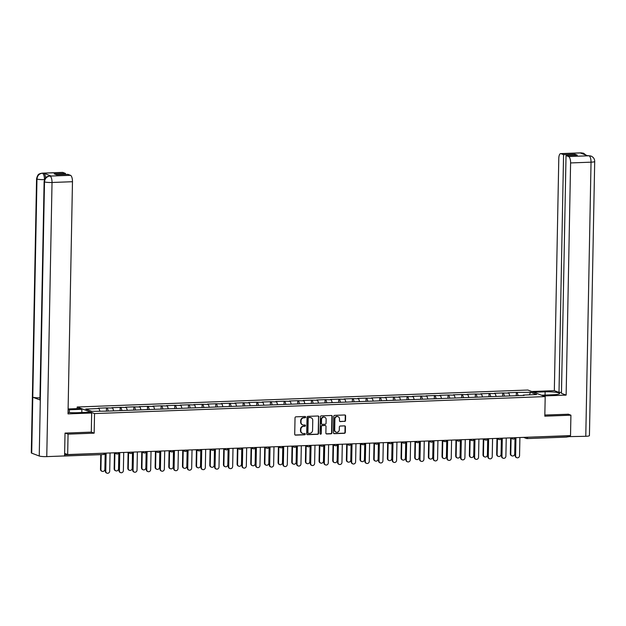 <?xml version="1.0" encoding="UTF-8"?>
<svg xmlns="http://www.w3.org/2000/svg" width="626" height="626" viewBox="0 0 626 626"><rect width="100%" height="100%" fill="white"/><g stroke="black" fill="none" stroke-linecap="round" stroke-linejoin="round"><path stroke-width="0.94" d="M305.629 417.104A0.649 0.595 110.7 0 0 305.042 416.486L295.91 416.83A0.923 0.853 110.7 0 0 295.034 417.777L294.713 434.248A0.923 0.853 110.7 0 0 295.558 435.133L304.69 434.788A0.649 0.595 110.7 0 0 304.932 433.544A0.649 0.595 110.7 0 0 304.713 433.505L303.532 433.552A2.958 2.723 110.7 0 1 300.84 430.727L300.863 429.358A2.958 2.723 110.7 0 1 303.673 426.322L304.854 426.275A0.649 0.595 110.7 0 0 305.097 425.031A0.649 0.595 110.7 0 0 304.878 424.999L303.696 425.038A2.958 2.723 110.7 0 1 301.004 422.214L301.028 420.844A2.958 2.723 110.7 0 1 303.837 417.808L305.019 417.769A0.649 0.595 110.7 0 0 305.629 417.104M302.53 424.811A2.958 2.723 110.7 0 1 300.652 422.08L300.683 420.711A2.958 2.723 110.7 0 1 303.485 417.675L304.666 417.636A0.649 0.595 110.7 0 0 305.073 416.486M295.081 435A0.923 0.853 110.7 0 0 295.206 435L304.346 434.655A0.649 0.595 110.7 0 0 304.745 433.505M302.366 433.317A2.958 2.723 110.7 0 1 300.488 430.594L300.519 429.225A2.958 2.723 110.7 0 1 303.32 426.189L304.502 426.149A0.649 0.595 110.7 0 0 304.909 424.999M344.652 421.439A0.923 0.853 110.7 0 0 345.529 420.492L345.615 415.867A0.923 0.853 110.7 0 0 344.777 414.983L334.628 415.367A0.923 0.853 110.7 0 0 333.752 416.313L333.439 432.793A0.923 0.853 110.7 0 0 334.284 433.677L344.425 433.294A0.923 0.853 110.7 0 0 345.302 432.347L345.411 426.76A0.923 0.853 110.7 0 0 344.566 425.876L340.223 426.04A0.923 0.853 110.7 0 0 339.347 426.987L339.292 429.757A2.473 2.277 110.7 0 1 336.123 432.159A2.473 2.277 110.7 0 1 334.699 429.929L334.902 419.084A2.473 2.277 110.7 0 1 338.079 416.681A2.473 2.277 110.7 0 1 339.503 418.911L339.472 420.719A0.923 0.853 110.7 0 0 340.309 421.603L344.308 421.306A0.923 0.853 110.7 0 0 345.184 420.359L345.27 415.734A0.923 0.853 110.7 0 0 344.903 414.991M65.284 433.09L68.062 434.139L94.158 433.161L94.534 413.575L545.191 396.594L544.816 416.173L570.912 415.195L570.521 435.61L67.671 454.562L64.634 453.412M68.062 434.139L67.671 454.562M318.884 416.877A0.923 0.853 110.7 0 0 318.039 415.993L307.898 416.376A0.923 0.853 110.7 0 0 307.022 417.323L306.709 433.795A0.923 0.853 110.7 0 0 307.546 434.679L317.687 434.295A0.923 0.853 110.7 0 0 318.571 433.348L318.54 416.744A0.923 0.853 110.7 0 0 318.172 416M321.263 415.875L331.412 415.492A0.923 0.853 110.7 0 1 332.25 416.376L331.936 432.848A0.923 0.853 110.7 0 1 331.06 433.795L326.717 433.959A0.923 0.853 110.7 0 1 325.872 433.075L326.005 426.392A0.923 0.853 110.7 0 0 325.16 425.516L322.28 425.617A0.923 0.853 110.7 0 0 321.404 426.564L321.271 433.521A0.649 0.595 110.7 0 1 320.442 434.154A0.649 0.595 110.7 0 1 320.066 433.568L320.387 416.822A0.923 0.853 110.7 0 1 321.263 415.875M94.534 413.575L77.178 407.01L527.828 390.029L545.191 396.594M516.278 395.702L516.34 392.439L508.022 392.752L508.922 393.097L509.697 395.577M516.34 392.439L530.598 392.275L536.638 394.56L523.289 395.069L524.189 395.405L106.021 411.165L91.764 411.329L85.723 409.044L99.08 408.535L99.847 411.024M106.436 411.149L106.498 407.886L98.18 408.199L99.08 408.535M106.498 407.886L112.743 408.027L113.509 410.507M120.098 410.633L120.161 407.37L111.843 407.683L112.743 408.027M120.161 407.37L126.405 407.51L127.172 409.991M133.761 410.116L133.823 406.853L125.497 407.166L126.405 407.51M133.823 406.853L140.067 406.994L140.834 409.474M147.415 409.607L147.486 406.337L139.16 406.65L140.067 406.994M147.486 406.337L153.73 406.477L154.497 408.966M161.078 409.091L161.14 405.828L152.822 406.141L153.73 406.477M161.14 405.828L167.385 405.961L168.159 408.449M174.74 408.575L174.803 405.312L166.485 405.625L167.385 405.961M174.803 405.312L181.047 405.452L181.822 407.933M188.403 408.058L188.465 404.795L180.147 405.108L181.047 405.452M188.465 404.795L194.709 404.936L195.476 407.416M202.065 407.549L202.128 404.279L193.81 404.592L194.709 404.936M202.128 404.279L208.372 404.419L209.139 406.9M215.727 407.033L215.79 403.762L207.472 404.075L208.372 404.419M215.79 403.762L222.034 403.903L222.801 406.391M229.39 406.517L229.452 403.254L221.135 403.567L222.034 403.903M229.452 403.254L235.697 403.387L236.464 405.875M243.052 406L243.115 402.737L234.789 403.05L235.697 403.387M243.115 402.737L249.359 402.878L250.126 405.358M256.715 405.484L256.777 402.221L248.452 402.534L249.359 402.878M256.777 402.221L263.022 402.362L263.789 404.842M270.369 404.975L270.432 401.704L262.114 402.017L263.022 402.362M270.432 401.704L276.676 401.845L277.451 404.333M284.032 404.459L284.094 401.188L275.776 401.501L276.676 401.845M284.094 401.188L290.339 401.329L291.113 403.817M297.694 403.942L297.757 400.679L289.439 400.992L290.339 401.329M297.757 400.679L304.001 400.82L304.768 403.3M311.357 403.426L311.419 400.163L303.101 400.476L304.001 400.82M311.419 400.163L317.664 400.304L318.431 402.784M325.019 402.909L325.082 399.646L316.764 399.959L317.664 400.304M325.082 399.646L331.326 399.787L332.093 402.268M338.682 402.401L338.744 399.13L330.426 399.443L331.326 399.787M338.744 399.13L344.989 399.271L345.755 401.759M352.344 401.884L352.407 398.613L344.081 398.926L344.989 399.271M352.407 398.613L358.651 398.754L359.418 401.243M366.007 401.368L366.069 398.105L357.743 398.418L358.651 398.754M366.069 398.105L372.313 398.246L373.08 400.726M379.661 400.851L379.724 397.588L371.406 397.901L372.313 398.246M379.724 397.588L385.968 397.729L386.743 400.21M393.324 400.335L393.386 397.072L385.068 397.385L385.968 397.729M393.386 397.072L399.631 397.213L400.405 399.693M406.986 399.826L407.049 396.555L398.731 396.868L399.631 397.213M407.049 396.555L413.293 396.696L414.06 399.185M420.649 399.31L420.711 396.039L412.393 396.36L413.293 396.696M420.711 396.039L426.955 396.18L427.722 398.668M434.311 398.793L434.374 395.53L426.056 395.843L426.955 396.18M434.374 395.53L440.618 395.671L441.385 398.152M447.973 398.277L448.036 395.014L439.718 395.327L440.618 395.671M448.036 395.014L454.28 395.155L455.047 397.635M461.636 397.76L461.698 394.497L453.373 394.81L454.28 395.155M461.698 394.497L467.943 394.638L468.71 397.119M475.298 397.252L475.361 393.981L467.035 394.294L467.943 394.638M475.361 393.981L481.605 394.122L482.372 396.61M488.953 396.735L489.016 393.472L480.698 393.785L481.605 394.122M489.016 393.472L495.26 393.605L496.035 396.094M502.615 396.219L502.678 392.956L494.36 393.269L495.26 393.605M502.678 392.956L508.922 393.097M503.586 393.292L504.47 396.148M489.923 393.809L490.807 396.665M476.261 394.325L477.145 397.181M462.598 394.842L463.483 397.698M448.936 395.358L449.82 398.206M435.273 395.867L436.158 398.723M421.611 396.383L422.495 399.239M407.956 396.9L408.833 399.756M394.294 397.416L395.178 400.272M380.631 397.925L381.516 400.781M366.969 398.441L367.853 401.297M353.307 398.958L354.191 401.814M339.644 399.474L340.528 402.33M325.982 399.991L326.866 402.847M312.319 400.499L313.203 403.355M298.665 401.016L299.541 403.872M285.002 401.532L285.886 404.388M271.34 402.048L272.224 404.905M257.677 402.565L258.561 405.413M244.015 403.074L244.899 405.93M230.352 403.59L231.237 406.446M216.69 404.106L217.574 406.963M203.027 404.623L203.912 407.479M189.365 405.139L190.249 407.988M175.71 405.648L176.595 408.504M162.048 406.164L162.932 409.021M148.385 406.681L149.27 409.537M134.723 407.197L135.607 410.053M121.061 407.714L121.945 410.562M107.398 408.222L108.282 411.079M570.912 415.195L568.134 414.138M567.242 435.735L567.242 435.876A1.416 0.516 87.8 0 1 566.773 437.089A1.416 0.516 87.8 0 1 566.694 437.081L527.186 438.568M77.147 408.629L77.178 407.01M517.248 392.784L518.125 395.632M530.598 392.275L529.322 394.842M94.158 433.161L91.294 432.073M307.069 434.546A0.923 0.853 110.7 0 0 307.202 434.554L317.343 434.17A0.923 0.853 110.7 0 0 318.219 433.223L318.54 416.744M308.821 417.62A0.649 0.595 110.7 0 0 308.203 418.285L307.929 432.746A0.649 0.595 110.7 0 0 308.516 433.364L309.76 433.317A2.958 2.723 110.7 0 0 312.57 430.281L312.757 420.398A2.958 2.723 110.7 0 0 310.066 417.573L308.469 417.487A0.649 0.595 110.7 0 0 307.859 418.152L308.203 418.285M308.141 433.231A0.649 0.595 110.7 0 1 307.577 432.613L307.859 418.152M310.879 417.675A2.958 2.723 110.7 0 0 309.721 417.44L310.066 417.573M308.469 417.487L309.721 417.44M326.24 433.826A0.923 0.853 110.7 0 0 326.365 433.826L330.708 433.662A0.923 0.853 110.7 0 0 331.584 432.715L331.905 416.243A0.923 0.853 110.7 0 0 331.537 415.5M325.285 425.516A0.923 0.853 110.7 0 0 324.816 425.383L321.936 425.492A0.923 0.853 110.7 0 0 321.06 426.439L321.271 433.521M320.277 434.053A0.649 0.595 110.7 0 0 320.927 433.395M326.138 419.459A2.473 2.277 110.7 0 0 324.714 417.237A2.473 2.277 110.7 0 0 321.537 419.631L321.467 423.458A0.923 0.853 110.7 0 0 322.304 424.342L325.184 424.232A0.923 0.853 110.7 0 0 326.06 423.286L326.138 419.459M324.534 417.174A2.473 2.277 110.7 0 0 321.193 419.506L321.537 419.631M321.827 424.201A0.923 0.853 110.7 0 1 321.115 423.325L321.193 419.506M339.832 421.462A0.923 0.853 110.7 0 0 339.965 421.47L344.308 421.306M337.899 416.626A2.473 2.277 110.7 0 0 334.558 418.95L334.902 419.084M335.951 432.089A2.473 2.277 110.7 0 1 334.347 429.804L334.558 418.95M333.807 433.536A0.923 0.853 110.7 0 0 333.932 433.544L344.073 433.161A0.923 0.853 110.7 0 0 344.957 432.214L345.059 426.627A0.923 0.853 110.7 0 0 344.691 425.883M102.155 471.331L101.709 471.167A2.121 1.948 -69.3 0 1 100.489 469.257L100.935 469.422A2.121 1.948 110.7 0 0 102.155 471.331A2.121 1.948 110.7 0 0 104.878 469.273L105.191 453.146M101.224 454.632L100.935 469.422M100.77 454.648L100.489 469.257M106.983 473.162L106.53 472.99A2.121 1.948 -69.3 0 1 105.309 471.081L105.763 471.253A2.121 1.948 110.7 0 0 106.983 473.162A2.121 1.948 110.7 0 0 109.706 471.104L110.051 452.966M105.309 471.081L105.661 453.13M105.763 471.253L106.115 453.114M69.361 412.557L69.416 409.756A10.603 1.51 1.1 0 0 68.093 409.819M68.046 412.44A10.603 1.51 1.1 0 0 77.233 412.706L89.667 412.237L91.662 412.996L68.015 413.888L72.475 181.712L52.028 182.479L46.762 456.612L64.58 455.947L65.026 433.098L91.294 432.112L91.662 412.996M69.416 409.756L81.857 409.287L79.854 408.528L68.109 408.974M81.795 412.534L81.857 409.287M62.858 172.44L42.412 173.214A5.65 2.074 87.8 0 0 42.091 173.159L62.537 172.385A5.65 2.074 87.8 0 1 62.858 172.44L65.448 173.418L65.425 174.443M46.762 456.612A5.798 0.822 -178.9 0 1 39.242 456.01L40.314 400.069A5.798 0.822 -178.9 0 1 39.923 399.756L44.117 181.571A5.798 0.822 -178.9 0 0 44.509 181.876C44.884 178.473 46.676 176.548 49.869 176.086L70.495 175.327A5.65 2.074 87.8 0 1 72.475 181.712M39.962 397.823A5.798 0.822 -178.9 0 1 32.779 397.213L31.707 453.161L39.242 456.01M31.707 453.161A5.798 0.822 -178.9 0 1 31.3 452.848L36.566 178.715A5.798 0.822 -178.9 0 0 36.973 179.028C37.357 175.624 39.141 173.692 42.31 173.23M42.412 173.214L42.498 173.245C43.773 174.161 44.43 176.289 44.477 179.623L44.477 179.623A5.798 0.822 -178.9 0 1 36.973 179.028L32.779 397.213L40.314 400.069L44.509 181.876A5.798 0.822 -178.9 0 0 52.028 182.479A5.65 2.074 -92.2 0 0 50.049 176.102M65.448 173.418L54.149 173.84L56.614 174.779L67.913 174.349L70.495 175.327M51.144 176.023L50.823 175.969A5.65 2.074 87.8 0 1 51.144 176.023L43.679 173.199A5.65 2.074 87.8 0 1 45.596 177.862M541.537 395.209L552.93 394.779A10.603 1.51 1.1 0 0 559.621 393.511A10.603 1.51 1.1 0 0 545.121 391.829L533.728 392.259M543.532 395.968L566.139 395.116L561.467 393.347L566.029 155.577L568.619 156.555L589.152 155.772L587.798 155.796L580.333 152.979L581.429 152.9L560.982 153.667A5.65 2.074 -92.2 0 0 560.661 153.613A5.65 2.074 -92.2 0 0 558.791 158.472L554.331 390.647L559.002 392.416L561.483 392.322M531.724 391.5L554.331 390.647M566.139 395.116L570.591 162.94A5.65 2.074 -92.2 0 0 568.619 156.555M588.98 155.757L591.038 156.07C593.487 157.204 594.708 159.004 594.7 161.477L589.434 435.61A5.798 0.822 -178.9 0 1 585.779 436.306L567.125 436.658M566.029 155.577L577.328 155.154L574.864 154.223L563.564 154.645L560.982 153.667M563.564 154.645L559.002 392.416M568.392 414.24L544.831 415.022M567.954 436.979L567.978 435.704M574.864 154.223L574.84 155.248M590.952 156.038L589.168 155.772M586.03 155.131L583.526 153.229L581.609 152.916M115.818 470.822L115.372 470.65A2.121 1.948 -69.3 0 1 114.151 468.741L114.597 468.913A2.121 1.948 110.7 0 0 115.818 470.822A2.121 1.948 110.7 0 0 118.541 468.764L118.854 452.629M114.902 453.255L114.597 468.913M114.448 453.083L114.151 468.741M129.48 470.306L129.026 470.134A2.121 1.948 -69.3 0 1 127.814 468.225L128.26 468.397A2.121 1.948 110.7 0 0 129.48 470.306A2.121 1.948 110.7 0 0 132.203 468.248L132.509 452.121M128.565 452.739L128.26 468.397M128.111 452.575L127.814 468.225M143.143 469.79L142.689 469.617A2.121 1.948 -69.3 0 1 141.468 467.708L141.922 467.88A2.121 1.948 110.7 0 0 143.143 469.79A2.121 1.948 110.7 0 0 145.866 467.732L146.171 451.604M142.227 452.23L141.922 467.88M141.773 452.058L141.468 467.708M156.805 469.273L156.351 469.101A2.121 1.948 -69.3 0 1 155.131 467.192L155.584 467.364A2.121 1.948 110.7 0 0 156.805 469.273A2.121 1.948 110.7 0 0 159.528 467.215L159.833 451.088M155.882 451.714L155.584 467.364M155.436 451.542L155.131 467.192M170.468 468.757L170.014 468.592A2.121 1.948 -69.3 0 1 168.793 466.683L169.247 466.855A2.121 1.948 110.7 0 0 170.468 468.757A2.121 1.948 110.7 0 0 173.183 466.706L173.496 450.571M169.544 451.197L169.247 466.855M169.098 451.025L168.793 466.683M120.646 472.646L120.192 472.473A2.121 1.948 -69.3 0 1 118.971 470.564L119.425 470.736A2.121 1.948 110.7 0 0 120.646 472.646A2.121 1.948 110.7 0 0 123.369 470.588L123.713 452.449M118.971 470.564L119.316 452.614M119.425 470.736L119.777 452.598M134.308 472.129L133.854 471.957A2.121 1.948 -69.3 0 1 132.634 470.048L133.088 470.22A2.121 1.948 110.7 0 0 134.308 472.129A2.121 1.948 110.7 0 0 137.031 470.071L137.376 451.933M132.634 470.048L132.978 452.097M133.088 470.22L133.432 452.082M147.971 471.613L147.517 471.441A2.121 1.948 -69.3 0 1 146.296 469.539L146.75 469.703A2.121 1.948 110.7 0 0 147.971 471.613A2.121 1.948 110.7 0 0 150.686 469.555L151.038 451.416M146.296 469.539L146.641 451.589M146.75 469.703L147.094 451.565M161.633 471.104L161.179 470.932A2.121 1.948 -69.3 0 1 159.959 469.023L160.412 469.195A2.121 1.948 110.7 0 0 161.633 471.104A2.121 1.948 110.7 0 0 164.348 469.046L164.701 450.908M159.959 469.023L160.303 451.072M160.412 469.195L160.757 451.056M175.288 470.588L174.842 470.416A2.121 1.948 -69.3 0 1 173.621 468.506L174.075 468.678A2.121 1.948 110.7 0 0 175.288 470.588A2.121 1.948 110.7 0 0 178.011 468.53L178.363 450.391M173.621 468.506L173.965 450.556M174.075 468.678L174.419 450.54M184.13 468.248L183.676 468.076A2.121 1.948 -69.3 0 1 182.456 466.167L182.909 466.339A2.121 1.948 110.7 0 0 184.13 468.248A2.121 1.948 110.7 0 0 186.845 466.19L187.158 450.055M183.207 450.681L182.909 466.339M182.753 450.509L182.456 466.167M188.95 470.071L188.504 469.899A2.121 1.948 -69.3 0 1 187.284 467.99L187.73 468.162A2.121 1.948 110.7 0 0 188.95 470.071A2.121 1.948 110.7 0 0 191.673 468.013L192.025 449.875M187.284 467.99L187.628 450.039M187.73 468.162L188.082 450.024M197.793 467.732L197.339 467.559A2.121 1.948 -69.3 0 1 196.118 465.65L196.572 465.822A2.121 1.948 110.7 0 0 197.793 467.732A2.121 1.948 110.7 0 0 200.508 465.674L200.821 449.546M196.869 450.164L196.572 465.822M196.415 450L196.118 465.65M202.613 469.555L202.167 469.383A2.121 1.948 -69.3 0 1 200.946 467.473L201.392 467.645A2.121 1.948 110.7 0 0 202.613 469.555A2.121 1.948 110.7 0 0 205.336 467.497L205.68 449.358M200.946 467.473L201.29 449.523M201.392 467.645L201.744 449.507M211.447 467.215L211.001 467.043A2.121 1.948 -69.3 0 1 209.78 465.134L210.226 465.306A2.121 1.948 110.7 0 0 211.447 467.215A2.121 1.948 110.7 0 0 214.17 465.157L214.483 449.03M210.532 449.656L210.226 465.306M210.078 449.484L209.78 465.134M216.275 469.038L215.821 468.874A2.121 1.948 -69.3 0 1 214.601 466.965L215.054 467.129A2.121 1.948 110.7 0 0 216.275 469.038A2.121 1.948 110.7 0 0 218.998 466.98L219.343 448.842M214.601 466.965L214.953 449.014M215.054 467.129L215.407 448.991M225.11 466.699L224.664 466.526A2.121 1.948 -69.3 0 1 223.443 464.625L223.889 464.789A2.121 1.948 110.7 0 0 225.11 466.699A2.121 1.948 110.7 0 0 227.833 464.641L228.146 448.513M224.194 449.139L223.889 464.789M223.74 448.967L223.443 464.625M229.938 468.53L229.484 468.358A2.121 1.948 -69.3 0 1 228.263 466.448L228.717 466.62A2.121 1.948 110.7 0 0 229.938 468.53A2.121 1.948 110.7 0 0 232.661 466.472L233.005 448.333M228.263 466.448L228.607 448.498M228.717 466.62L229.069 448.482M238.772 466.182L238.326 466.018A2.121 1.948 -69.3 0 1 237.105 464.109L237.551 464.281A2.121 1.948 110.7 0 0 238.772 466.182A2.121 1.948 110.7 0 0 241.495 464.132L241.8 447.997M237.857 448.623L237.551 464.281M237.403 448.451L237.105 464.109M243.6 468.013L243.146 467.841A2.121 1.948 -69.3 0 1 241.926 465.932L242.379 466.104A2.121 1.948 110.7 0 0 243.6 468.013A2.121 1.948 110.7 0 0 246.323 465.955L246.667 447.817M241.926 465.932L242.27 447.981M242.379 466.104L242.724 447.966M252.435 465.674L251.981 465.501A2.121 1.948 -69.3 0 1 250.76 463.592L251.214 463.764A2.121 1.948 110.7 0 0 252.435 465.674A2.121 1.948 110.7 0 0 255.158 463.616L255.463 447.48M251.519 448.106L251.214 463.764M251.065 447.934L250.76 463.592M257.263 467.497L256.809 467.325A2.121 1.948 -69.3 0 1 255.588 465.415L256.042 465.587A2.121 1.948 110.7 0 0 257.263 467.497A2.121 1.948 110.7 0 0 259.978 465.439L260.33 447.3M255.588 465.415L255.932 447.465M256.042 465.587L256.386 447.449M266.097 465.157L265.643 464.985A2.121 1.948 -69.3 0 1 264.422 463.076L264.876 463.248A2.121 1.948 110.7 0 0 266.097 465.157A2.121 1.948 110.7 0 0 268.82 463.099L269.125 446.972M265.174 447.59L264.876 463.248M264.728 447.426L264.422 463.076M270.925 466.98L270.471 466.808A2.121 1.948 -69.3 0 1 269.25 464.899L269.704 465.071A2.121 1.948 110.7 0 0 270.925 466.98A2.121 1.948 110.7 0 0 273.64 464.922L273.992 446.784M269.25 464.899L269.595 446.948M269.704 465.071L270.049 446.933M279.759 464.641L279.306 464.469A2.121 1.948 -69.3 0 1 278.085 462.559L278.539 462.731A2.121 1.948 110.7 0 0 279.759 464.641A2.121 1.948 110.7 0 0 282.475 462.583L282.788 446.455M278.836 447.081L278.539 462.731M278.39 446.909L278.085 462.559M284.587 466.464L284.134 466.3A2.121 1.948 -69.3 0 1 282.913 464.39L283.367 464.555A2.121 1.948 110.7 0 0 284.587 466.464A2.121 1.948 110.7 0 0 287.303 464.414L287.655 446.268M282.913 464.39L283.257 446.44M283.367 464.555L283.711 446.416M293.422 464.124L292.968 463.952A2.121 1.948 -69.3 0 1 291.747 462.051L292.201 462.215A2.121 1.948 110.7 0 0 293.422 464.124A2.121 1.948 110.7 0 0 296.137 462.066L296.45 445.939M292.498 446.565L292.201 462.215M292.045 446.393L291.747 462.051M298.242 465.955L297.796 465.783A2.121 1.948 -69.3 0 1 296.575 463.874L297.021 464.046A2.121 1.948 110.7 0 0 298.242 465.955A2.121 1.948 110.7 0 0 300.965 463.897L301.317 445.759M296.575 463.874L296.92 445.923M297.021 464.046L297.373 445.908M307.084 463.616L306.63 463.443A2.121 1.948 -69.3 0 1 305.41 461.534L305.864 461.706A2.121 1.948 110.7 0 0 307.084 463.616A2.121 1.948 110.7 0 0 309.8 461.558L310.113 445.422M306.161 446.048L305.864 461.706M305.707 445.876L305.41 461.534M311.904 465.439L311.458 465.267A2.121 1.948 -69.3 0 1 310.238 463.357L310.684 463.53A2.121 1.948 110.7 0 0 311.904 465.439A2.121 1.948 110.7 0 0 314.628 463.381L314.972 445.243M310.238 463.357L310.582 445.407M310.684 463.53L311.036 445.391M320.739 463.099L320.293 462.927A2.121 1.948 -69.3 0 1 319.072 461.018L319.518 461.19A2.121 1.948 110.7 0 0 320.739 463.099A2.121 1.948 110.7 0 0 323.462 461.041L323.775 444.914M319.823 445.532L319.518 461.19M319.37 445.36L319.072 461.018M325.567 464.922L325.113 464.75A2.121 1.948 -69.3 0 1 323.9 462.841L324.346 463.013A2.121 1.948 110.7 0 0 325.567 464.922A2.121 1.948 110.7 0 0 328.29 462.864L328.634 444.726M323.9 462.841L324.245 444.89M324.346 463.013L324.698 444.875M334.401 462.583L333.955 462.411A2.121 1.948 -69.3 0 1 332.735 460.501L333.181 460.673A2.121 1.948 110.7 0 0 334.401 462.583A2.121 1.948 110.7 0 0 337.124 460.525L337.437 444.397M333.486 445.023L333.181 460.673M333.032 444.851L332.735 460.501M339.229 464.406L338.776 464.234A2.121 1.948 -69.3 0 1 337.555 462.324L338.009 462.497A2.121 1.948 110.7 0 0 339.229 464.406A2.121 1.948 110.7 0 0 341.952 462.348L342.297 444.21M337.555 462.324L337.899 444.374M338.009 462.497L338.361 444.358M348.064 462.066L347.618 461.894A2.121 1.948 -69.3 0 1 346.397 459.985L346.843 460.157A2.121 1.948 110.7 0 0 348.064 462.066A2.121 1.948 110.7 0 0 350.787 460.008L351.092 443.881M347.148 444.507L346.843 460.157M346.694 444.335L346.397 459.985M352.892 463.889L352.438 463.725A2.121 1.948 -69.3 0 1 351.217 461.816L351.671 461.988A2.121 1.948 110.7 0 0 352.892 463.889A2.121 1.948 110.7 0 0 355.615 461.839L355.959 443.701M351.217 461.816L351.562 443.865M351.671 461.988L352.015 443.842M361.726 461.55L361.272 461.385A2.121 1.948 -69.3 0 1 360.052 459.476L360.506 459.64A2.121 1.948 110.7 0 0 361.726 461.55A2.121 1.948 110.7 0 0 364.449 459.492L364.755 443.365M360.811 443.99L360.506 459.64M360.357 443.818L360.052 459.476M366.554 463.381L366.1 463.209A2.121 1.948 -69.3 0 1 364.88 461.299L365.334 461.472A2.121 1.948 110.7 0 0 366.554 463.381A2.121 1.948 110.7 0 0 369.27 461.323L369.622 443.185M364.88 461.299L365.224 443.349M365.334 461.472L365.678 443.333M375.389 461.041L374.935 460.869A2.121 1.948 -69.3 0 1 373.714 458.96L374.168 459.132A2.121 1.948 110.7 0 0 375.389 461.041A2.121 1.948 110.7 0 0 378.112 458.983L378.417 442.848M374.465 443.474L374.168 459.132M374.019 443.302L373.714 458.96M380.217 462.864L379.763 462.692A2.121 1.948 -69.3 0 1 378.542 460.783L378.996 460.955A2.121 1.948 110.7 0 0 380.217 462.864A2.121 1.948 110.7 0 0 382.932 460.806L383.284 442.668M378.542 460.783L378.886 442.832M378.996 460.955L379.34 442.817M389.051 460.525L388.597 460.353A2.121 1.948 -69.3 0 1 387.377 458.443L387.83 458.615A2.121 1.948 110.7 0 0 389.051 460.525A2.121 1.948 110.7 0 0 391.774 458.467L392.079 442.339M388.128 442.958L387.83 458.615M387.682 442.793L387.377 458.443M393.879 462.348L393.425 462.176A2.121 1.948 -69.3 0 1 392.205 460.267L392.659 460.439A2.121 1.948 110.7 0 0 393.879 462.348A2.121 1.948 110.7 0 0 396.594 460.29L396.947 442.152M392.205 460.267L392.549 442.316M392.659 460.439L393.003 442.3M402.714 460.008L402.26 459.836A2.121 1.948 -69.3 0 1 401.039 457.927L401.493 458.099A2.121 1.948 110.7 0 0 402.714 460.008A2.121 1.948 110.7 0 0 405.429 457.95L405.742 441.823M401.79 442.449L401.493 458.099M401.336 442.277L401.039 457.927M407.534 461.832L407.088 461.659A2.121 1.948 -69.3 0 1 405.867 459.758L406.313 459.922A2.121 1.948 110.7 0 0 407.534 461.832A2.121 1.948 110.7 0 0 410.257 459.774L410.609 441.635M405.867 459.758L406.211 441.807M406.313 459.922L406.665 441.784M416.376 459.492L415.922 459.32A2.121 1.948 -69.3 0 1 414.702 457.41L415.155 457.583A2.121 1.948 110.7 0 0 416.376 459.492A2.121 1.948 110.7 0 0 419.091 457.434L419.404 441.307M415.453 441.933L415.155 457.583M414.999 441.76L414.702 457.41M421.196 461.315L420.75 461.151A2.121 1.948 -69.3 0 1 419.53 459.241L419.976 459.414A2.121 1.948 110.7 0 0 421.196 461.315A2.121 1.948 110.7 0 0 423.919 459.265L424.264 441.127M419.53 459.241L419.874 441.291M419.976 459.414L420.328 441.275M430.031 458.975L429.585 458.811A2.121 1.948 -69.3 0 1 428.364 456.902L428.818 457.066A2.121 1.948 110.7 0 0 430.031 458.975A2.121 1.948 110.7 0 0 432.754 456.925L433.067 440.79M429.115 441.416L428.818 457.066M428.661 441.244L428.364 456.902M434.859 460.806L434.405 460.634A2.121 1.948 -69.3 0 1 433.192 458.725L433.638 458.897A2.121 1.948 110.7 0 0 434.859 460.806A2.121 1.948 110.7 0 0 437.582 458.748L437.926 440.61M433.192 458.725L433.536 440.774M433.638 458.897L433.99 440.759M443.693 458.467L443.247 458.295A2.121 1.948 -69.3 0 1 442.026 456.385L442.472 456.557A2.121 1.948 110.7 0 0 443.693 458.467A2.121 1.948 110.7 0 0 446.416 456.409L446.729 440.274M442.778 440.9L442.472 456.557M442.324 440.727L442.026 456.385M448.521 460.29L448.067 460.118A2.121 1.948 -69.3 0 1 446.847 458.209L447.3 458.381A2.121 1.948 110.7 0 0 448.521 460.29A2.121 1.948 110.7 0 0 451.244 458.232L451.589 440.094M446.847 458.209L447.191 440.258M447.3 458.381L447.653 440.242M457.356 457.95L456.91 457.778A2.121 1.948 -69.3 0 1 455.689 455.869L456.135 456.041A2.121 1.948 110.7 0 0 457.356 457.95A2.121 1.948 110.7 0 0 460.079 455.892L460.384 439.765M456.44 440.383L456.135 456.041M455.986 440.219L455.689 455.869M462.184 459.774L461.73 459.601A2.121 1.948 -69.3 0 1 460.509 457.692L460.963 457.864A2.121 1.948 110.7 0 0 462.184 459.774A2.121 1.948 110.7 0 0 464.907 457.716L465.251 439.577M460.509 457.692L460.853 439.742M460.963 457.864L461.307 439.726M471.018 457.434L470.564 457.262A2.121 1.948 -69.3 0 1 469.343 455.352L469.797 455.525A2.121 1.948 110.7 0 0 471.018 457.434A2.121 1.948 110.7 0 0 473.741 455.376L474.046 439.249M470.103 439.875L469.797 455.525M469.649 439.702L469.343 455.352M475.846 459.257L475.392 459.085A2.121 1.948 -69.3 0 1 474.172 457.183L474.625 457.348A2.121 1.948 110.7 0 0 475.846 459.257A2.121 1.948 110.7 0 0 478.561 457.199L478.913 439.061M474.172 457.183L474.516 439.233M474.625 457.348L474.97 439.209M484.68 456.917L484.227 456.745A2.121 1.948 -69.3 0 1 483.006 454.844L483.46 455.008A2.121 1.948 110.7 0 0 484.68 456.917A2.121 1.948 110.7 0 0 487.404 454.859L487.709 438.732M483.757 439.358L483.46 455.008M483.311 439.186L483.006 454.844M489.509 458.748L489.055 458.576A2.121 1.948 -69.3 0 1 487.834 456.667L488.288 456.839A2.121 1.948 110.7 0 0 489.509 458.748A2.121 1.948 110.7 0 0 492.224 456.69L492.576 438.552M487.834 456.667L488.178 438.716M488.288 456.839L488.632 438.701M498.343 456.401L497.889 456.237A2.121 1.948 -69.3 0 1 496.668 454.327L497.122 454.499A2.121 1.948 110.7 0 0 498.343 456.401A2.121 1.948 110.7 0 0 501.066 454.351L501.371 438.216M497.42 438.842L497.122 454.499M496.974 438.67L496.668 454.327M503.171 458.232L502.717 458.06A2.121 1.948 -69.3 0 1 501.496 456.151L501.95 456.323A2.121 1.948 110.7 0 0 503.171 458.232A2.121 1.948 110.7 0 0 505.886 456.174L506.238 438.036M501.496 456.151L501.841 438.2M501.95 456.323L502.295 438.184M512.005 455.892L511.552 455.72A2.121 1.948 -69.3 0 1 510.331 453.811L510.785 453.983A2.121 1.948 110.7 0 0 512.005 455.892A2.121 1.948 110.7 0 0 514.721 453.834L515.034 437.699M511.082 438.325L510.785 453.983M510.636 438.153L510.331 453.811M516.826 457.716L516.38 457.543A2.121 1.948 -69.3 0 1 515.159 455.634L515.605 455.806A2.121 1.948 110.7 0 0 516.826 457.716A2.121 1.948 110.7 0 0 519.549 455.658L519.901 437.519M515.159 455.634L515.503 437.684M515.605 455.806L515.957 437.668M63.93 456.041L103.595 454.546A1.416 0.516 -92.2 0 1 103.517 454.531L64.008 456.018M64.603 454.82L104.072 453.193M103.595 454.546A1.416 0.516 -92.2 0 0 104.065 453.334L104.957 453.161A1.416 1.416 0 0 1 103.595 454.546M527.577 437.23L567.242 435.876M526.004 437.292L527.569 437.371A1.416 0.516 87.8 0 1 527.108 438.583A1.416 0.516 87.8 0 1 527.022 438.576A1.416 1.299 -69.3 0 1 525.738 437.3M117.179 454.014A1.416 1.299 -69.3 0 1 116.71 453.944A1.416 1.416 0 0 0 118.619 452.645L116.162 452.731M113.76 452.825L116.71 453.944A1.416 1.299 -69.3 0 1 115.896 452.747M130.842 453.506A1.416 1.299 -69.3 0 1 130.364 453.427A1.416 1.416 0 0 0 132.282 452.128L129.825 452.222M127.422 452.308L130.364 453.427A1.416 1.299 -69.3 0 1 129.559 452.23M144.504 452.989A1.416 1.299 -69.3 0 1 144.027 452.911A1.416 1.416 0 0 0 145.944 451.612L143.479 451.706M141.077 451.792L144.027 452.911A1.416 1.299 -69.3 0 1 143.213 451.714M158.167 452.473A1.416 1.299 -69.3 0 1 157.689 452.395A1.416 1.416 0 0 0 159.607 451.103L157.142 451.19M154.739 451.283L157.689 452.395A1.416 1.299 -69.3 0 1 156.876 451.197M171.829 451.956A1.416 1.299 -69.3 0 1 171.352 451.878A1.416 1.416 0 0 0 173.269 450.587L170.804 450.673M168.402 450.767L171.352 451.878A1.416 1.299 -69.3 0 1 170.538 450.681M185.484 451.44A1.416 1.299 -69.3 0 1 185.014 451.369A1.416 1.416 0 0 0 186.924 450.071L184.467 450.157M182.064 450.25L185.014 451.369A1.416 1.299 -69.3 0 1 184.201 450.172M199.146 450.931A1.416 1.299 -69.3 0 1 198.677 450.853A1.416 1.416 0 0 0 200.586 449.554L198.129 449.648M195.727 449.734L198.677 450.853A1.416 1.299 -69.3 0 1 197.863 449.656M212.809 450.415A1.416 1.299 -69.3 0 1 212.339 450.337A1.416 1.416 0 0 0 214.249 449.045L211.791 449.132M209.389 449.218L212.339 450.337A1.416 1.299 -69.3 0 1 211.525 449.139M226.471 449.898A1.416 1.299 -69.3 0 1 226.002 449.82A1.416 1.416 0 0 0 227.911 448.529L225.454 448.615M223.052 448.709L226.002 449.82A1.416 1.299 -69.3 0 1 225.188 448.623M240.134 449.382A1.416 1.299 -69.3 0 1 239.664 449.304A1.416 1.416 0 0 0 241.573 448.013L239.116 448.099M236.714 448.193L239.664 449.304A1.416 1.299 -69.3 0 1 238.85 448.114M253.796 448.865A1.416 1.299 -69.3 0 1 253.319 448.795A1.416 1.416 0 0 0 255.236 447.496L252.771 447.582M250.369 447.676L253.319 448.795A1.416 1.299 -69.3 0 1 252.505 447.598M267.459 448.357A1.416 1.299 -69.3 0 1 266.981 448.279A1.416 1.416 0 0 0 268.898 446.98L266.433 447.074M264.031 447.16L266.981 448.279A1.416 1.299 -69.3 0 1 266.167 447.081M281.121 447.84A1.416 1.299 -69.3 0 1 280.644 447.762A1.416 1.416 0 0 0 282.561 446.471L280.096 446.557M277.694 446.643L280.644 447.762A1.416 1.299 -69.3 0 1 279.83 446.565M294.776 447.324A1.416 1.299 -69.3 0 1 294.306 447.246A1.416 1.416 0 0 0 296.215 445.955L293.758 446.041M291.356 446.135L294.306 447.246A1.416 1.299 -69.3 0 1 293.492 446.048M308.438 446.808A1.416 1.299 -69.3 0 1 307.969 446.729A1.416 1.416 0 0 0 309.878 445.438L307.421 445.524M305.019 445.618L307.969 446.729A1.416 1.299 -69.3 0 1 307.155 445.54M322.1 446.291A1.416 1.299 -69.3 0 1 321.631 446.221A1.416 1.416 0 0 0 323.54 444.922L321.083 445.008M318.681 445.102L321.631 446.221A1.416 1.299 -69.3 0 1 320.817 445.023M335.763 445.782A1.416 1.299 -69.3 0 1 335.293 445.704A1.416 1.416 0 0 0 337.203 444.405L334.746 444.499M332.343 444.585L335.293 445.704A1.416 1.299 -69.3 0 1 334.48 444.507M349.425 445.266A1.416 1.299 -69.3 0 1 348.956 445.188A1.416 1.416 0 0 0 350.865 443.897L348.408 443.983M346.006 444.069L348.956 445.188A1.416 1.299 -69.3 0 1 348.142 443.99M363.088 444.75A1.416 1.299 -69.3 0 1 362.61 444.671A1.416 1.416 0 0 0 364.528 443.38L362.071 443.466M359.66 443.56L362.61 444.671A1.416 1.299 -69.3 0 1 361.797 443.474M376.75 444.233A1.416 1.299 -69.3 0 1 376.273 444.155A1.416 1.416 0 0 0 378.19 442.864L375.725 442.95M373.323 443.044L376.273 444.155A1.416 1.299 -69.3 0 1 375.459 442.965M390.413 443.717A1.416 1.299 -69.3 0 1 389.935 443.646A1.416 1.416 0 0 0 391.853 442.347L389.388 442.441M386.985 442.527L389.935 443.646A1.416 1.299 -69.3 0 1 389.122 442.449M404.075 443.208A1.416 1.299 -69.3 0 1 403.598 443.13A1.416 1.416 0 0 0 405.515 441.831L403.05 441.925M400.648 442.011L403.598 443.13A1.416 1.299 -69.3 0 1 402.784 441.933M417.73 442.692A1.416 1.299 -69.3 0 1 417.26 442.613A1.416 1.416 0 0 0 419.17 441.322L416.713 441.408M414.31 441.502L417.26 442.613A1.416 1.299 -69.3 0 1 416.447 441.416M431.392 442.175A1.416 1.299 -69.3 0 1 430.923 442.097A1.416 1.416 0 0 0 432.832 440.806L430.375 440.892M427.973 440.986L430.923 442.097A1.416 1.299 -69.3 0 1 430.109 440.9M445.055 441.659A1.416 1.299 -69.3 0 1 444.585 441.588A1.416 1.416 0 0 0 446.495 440.289L444.037 440.375M441.635 440.469L444.585 441.588A1.416 1.299 -69.3 0 1 443.771 440.391M458.717 441.15A1.416 1.299 -69.3 0 1 458.248 441.072A1.416 1.416 0 0 0 460.157 439.773L457.7 439.867M455.298 439.953L458.248 441.072A1.416 1.299 -69.3 0 1 457.434 439.875M472.38 440.634A1.416 1.299 -69.3 0 1 471.902 440.555A1.416 1.416 0 0 0 473.819 439.256L471.362 439.35M468.952 439.436L471.902 440.555A1.416 1.299 -69.3 0 1 471.096 439.358M486.042 440.117A1.416 1.299 -69.3 0 1 485.565 440.039A1.416 1.416 0 0 0 487.482 438.748L485.017 438.834M482.615 438.928L485.565 440.039A1.416 1.299 -69.3 0 1 484.751 438.842M499.704 439.601A1.416 1.299 -69.3 0 1 499.227 439.522A1.416 1.416 0 0 0 501.144 438.231L498.679 438.317M496.277 438.411L499.227 439.522A1.416 1.299 -69.3 0 1 498.413 438.325M513.367 439.084A1.416 1.299 -69.3 0 1 512.89 439.014A1.416 1.416 0 0 0 514.807 437.715L512.342 437.801M509.94 437.895L512.89 439.014A1.416 1.299 -69.3 0 1 512.076 437.817M42.498 173.245L43.679 173.199M585.779 436.306L591.038 162.173L570.591 162.94M545.058 395.076L545.121 391.829M594.7 161.477A5.798 0.822 -178.9 0 1 591.038 162.173A5.65 2.074 -92.2 0 0 589.066 155.788M560.661 153.613L581.108 152.846A5.65 2.074 87.8 0 1 581.429 152.9M582.36 153.738L581.515 152.932M523.602 437.378L526.552 438.497A1.416 1.416 0 0 0 527.108 438.583L566.773 437.089M42.091 173.159L40.009 173.613C39.454 174.38 38.123 172.979 36.566 178.715M49.642 176.016L47.545 176.477C46.997 177.189 45.581 175.992 44.117 181.571M588.659 155.702L587.634 155.741M581.108 152.846L583.44 153.198"/></g></svg>
